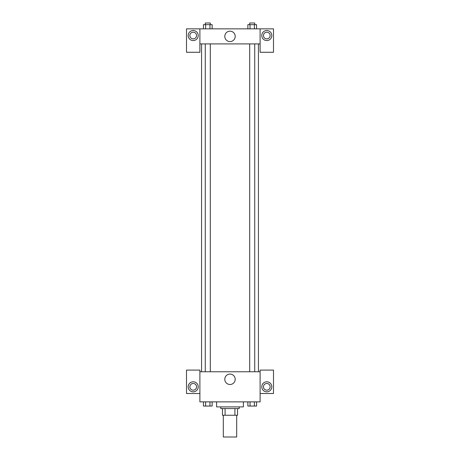 <?xml version="1.0" encoding="UTF-8"?>
<svg xmlns="http://www.w3.org/2000/svg" width="460" height="460" viewBox="0 0 460 460"><rect width="100%" height="100%" fill="white"/><g stroke="black" fill="none" stroke-linecap="round" stroke-linejoin="round"><path stroke-width="0.69" d="M223.307 415.253L223.307 437L236.693 437L236.693 415.253M234.91 408.566L234.91 415.253L222.473 415.253L222.473 408.566M234.91 415.253L237.527 415.253L237.527 408.566L237.527 415.253M239.2 406.893L239.2 408.566L220.8 408.566L220.8 406.893M225.089 408.566L225.089 415.253M216.62 401.873L216.62 406.893L243.38 406.893L243.38 401.873M260.107 393.507L273.493 393.507L273.493 370.093L260.107 370.093L260.107 401.873L199.893 401.873L199.893 370.093L186.507 370.093L186.507 393.507L199.893 393.507M193.2 391.834A5.02 5.02 0 0 1 188.853 384.307A5.02 5.02 0 0 1 197.547 384.307A5.02 5.02 0 0 1 193.2 391.834M189.853 386.82A3.346 3.346 0 0 1 193.2 383.473A3.346 3.346 0 0 1 196.546 386.82A3.346 3.346 0 0 1 193.2 390.166A3.346 3.346 0 0 1 189.853 386.82M224.79 379.293A5.21 5.21 0 0 1 232.605 374.779A5.21 5.21 0 0 1 232.605 383.801A5.21 5.21 0 0 1 224.79 379.293M260.107 371.766L199.893 371.766M266.8 391.834A5.02 5.02 0 0 1 262.453 384.307A5.02 5.02 0 0 1 271.147 384.307A5.02 5.02 0 0 1 266.8 391.834M263.453 386.82A3.346 3.346 0 0 1 266.8 383.473A3.346 3.346 0 0 1 270.147 386.82A3.346 3.346 0 0 1 266.8 390.166A3.346 3.346 0 0 1 263.453 386.82M258.434 43.907L258.434 371.766M254.725 371.766L254.725 43.907M210.295 43.907L210.295 371.766M260.107 43.907L260.107 52.273L273.493 52.273L273.493 28.853L260.107 28.853L260.107 43.907L199.893 43.907L199.893 52.273L186.507 52.273L186.507 28.853L199.893 28.853L199.893 43.907M196.546 35.546A3.346 3.346 0 0 1 193.2 38.893A3.346 3.346 0 0 1 189.853 35.546A3.346 3.346 0 0 1 193.2 32.2A3.346 3.346 0 0 1 196.546 35.546M193.2 40.566A5.02 5.02 0 0 1 188.853 33.034A5.02 5.02 0 0 1 197.547 33.034A5.02 5.02 0 0 1 193.2 40.566M270.147 35.546A3.346 3.346 0 0 1 265.127 38.444A3.346 3.346 0 0 1 265.127 32.648A3.346 3.346 0 0 1 270.147 35.546M266.8 40.566A5.02 5.02 0 0 1 262.453 33.034A5.02 5.02 0 0 1 271.147 33.034A5.02 5.02 0 0 1 266.8 40.566M260.107 28.853L199.893 28.853M224.79 36.38A5.21 5.21 0 0 1 232.605 31.872A5.21 5.21 0 0 1 232.605 40.894A5.21 5.21 0 0 1 224.79 36.38M256.559 28.853L256.559 24.673L247.865 24.673L247.865 28.853M254.386 24.673L254.386 28.853M250.039 24.673L250.039 28.853M249.705 24.673L249.705 23L254.725 23L254.725 24.673M212.135 28.853L212.135 24.673L203.441 24.673L203.441 28.853M209.961 24.673L209.961 28.853M205.614 24.673L205.614 28.853M205.275 24.673L205.275 23L210.295 23L210.295 24.673M256.559 401.873L256.559 406.053L247.865 406.053L247.865 401.873M254.386 401.873L254.386 406.053M250.039 401.873L250.039 406.053M254.725 406.053L249.705 406.071M212.135 401.873L212.135 406.053L203.441 406.053L203.441 401.873M209.961 401.873L209.961 406.053M205.614 401.873L205.614 406.053M210.295 406.053L205.275 406.071M201.566 43.907L201.566 371.766M249.705 371.766L249.705 43.907M205.275 43.907L205.275 371.766"/></g></svg>
